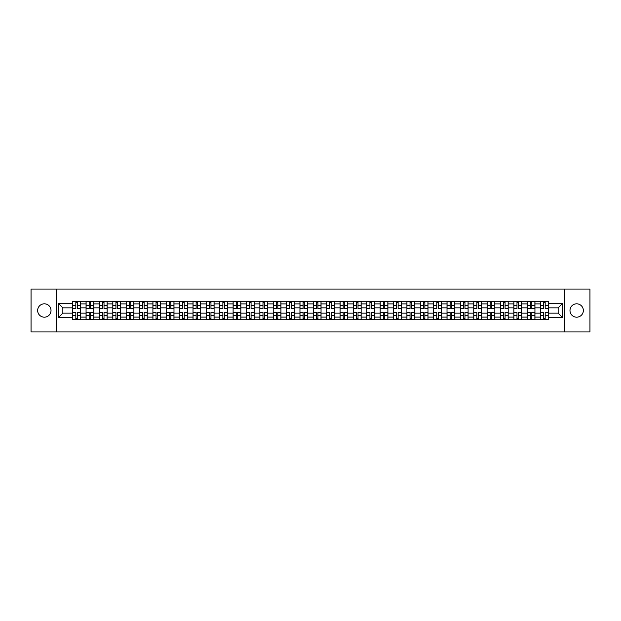 <?xml version="1.0" encoding="UTF-8"?>
<svg xmlns="http://www.w3.org/2000/svg" width="621" height="621" viewBox="0 0 621 621"><rect width="100%" height="100%" fill="white"/><g stroke="black" fill="none" stroke-linecap="round" stroke-linejoin="round"><path stroke-width="0.93" d="M576.668 303.816A6.684 6.684 0 0 0 569.985 310.5A6.684 6.684 0 0 0 576.668 317.184A6.684 6.684 0 0 0 583.352 310.5A6.684 6.684 0 0 0 576.668 303.816M44.332 303.816A6.684 6.684 0 0 0 37.648 310.5A6.684 6.684 0 0 0 44.332 317.184A6.684 6.684 0 0 0 51.015 310.5A6.684 6.684 0 0 0 44.332 303.816M564.411 331.925L589.95 331.925L589.95 289.075L31.05 289.075L31.05 331.925L564.411 331.925L564.411 289.075M86.063 319.714L86.063 303.902L80.412 303.902L80.412 319.714M80.412 303.902L80.412 301.286M86.063 303.902L86.063 301.286M93.779 301.286L93.779 319.714M99.438 319.714L99.438 301.286M107.146 301.286L107.146 319.714M112.805 319.714L112.805 301.286M120.513 301.286L120.513 319.714M126.172 319.714L126.172 301.286M133.88 301.286L133.88 319.714M139.539 319.714L139.539 301.286M147.255 301.286L147.255 319.714M152.906 319.714L152.906 301.286M160.622 301.286L160.622 319.714M166.273 319.714L166.273 301.286M173.989 301.286L173.989 319.714M179.648 319.714L179.648 301.286M187.356 301.286L187.356 319.714M193.015 319.714L193.015 301.286M200.723 301.286L200.723 319.714M206.382 319.714L206.382 301.286M214.09 301.286L214.09 319.714M219.749 319.714L219.749 301.286M227.465 301.286L227.465 319.714M233.116 319.714L233.116 301.286M240.832 301.286L240.832 319.714M246.483 319.714L246.483 301.286M254.199 301.286L254.199 319.714M259.857 319.714L259.857 301.286M267.566 301.286L267.566 319.714M273.224 319.714L273.224 301.286M280.933 301.286L280.933 319.714M286.591 319.714L286.591 301.286M294.307 301.286L294.307 319.714M299.959 319.714L299.959 301.286M307.674 301.286L307.674 319.714M313.326 319.714L313.326 301.286M321.041 301.286L321.041 319.714M326.693 319.714L326.693 301.286M334.409 301.286L334.409 319.714M340.067 319.714L340.067 301.286M347.776 301.286L347.776 319.714M353.434 319.714L353.434 301.286M361.143 301.286L361.143 319.714M366.801 319.714L366.801 301.286M374.517 301.286L374.517 319.714M380.168 319.714L380.168 301.286M387.884 301.286L387.884 319.714M393.535 319.714L393.535 301.286M401.251 301.286L401.251 319.714M406.91 319.714L406.91 301.286M414.618 301.286L414.618 319.714M420.277 319.714L420.277 301.286M427.985 301.286L427.985 319.714M433.644 319.714L433.644 301.286M441.352 301.286L441.352 319.714M447.011 319.714L447.011 301.286M454.727 301.286L454.727 319.714M460.378 319.714L460.378 301.286M468.094 301.286L468.094 319.714M473.745 319.714L473.745 301.286M481.461 301.286L481.461 319.714M487.12 319.714L487.12 301.286M494.828 301.286L494.828 319.714M500.487 319.714L500.487 301.286M508.195 301.286L508.195 319.714M513.854 319.714L513.854 301.286M521.562 301.286L521.562 319.714M527.221 319.714L527.221 301.286M534.937 301.286L534.937 319.714M540.588 319.714L540.588 301.286M540.588 313.155L534.937 313.155M527.221 313.155L521.562 313.155M513.854 313.155L508.195 313.155M500.487 313.155L494.828 313.155M487.12 313.155L481.461 313.155M473.745 313.155L468.094 313.155M460.378 313.155L454.727 313.155M447.011 313.155L441.352 313.155M433.644 313.155L427.985 313.155M420.277 313.155L414.618 313.155M406.91 313.155L401.251 313.155M393.535 313.155L387.884 313.155M380.168 313.155L374.517 313.155M366.801 313.155L361.143 313.155M353.434 313.155L347.776 313.155M340.067 313.155L334.409 313.155M326.693 313.155L321.041 313.155M313.326 313.155L307.674 313.155M299.959 313.155L294.307 313.155M286.591 313.155L280.933 313.155M273.224 313.155L267.566 313.155M259.857 313.155L254.199 313.155M246.483 313.155L240.832 313.155M233.116 313.155L227.465 313.155M219.749 313.155L214.09 313.155M206.382 313.155L200.723 313.155M193.015 313.155L187.356 313.155M179.648 313.155L173.989 313.155M166.273 313.155L160.622 313.155M152.906 313.155L147.255 313.155M139.539 313.155L133.88 313.155M126.172 313.155L120.513 313.155M112.805 313.155L107.146 313.155M99.438 313.155L93.779 313.155M86.063 313.155L80.412 313.155M540.588 307.845L534.937 307.845M527.221 307.845L521.562 307.845M513.854 307.845L508.195 307.845M500.487 307.845L494.828 307.845M487.12 307.845L481.461 307.845M473.745 307.845L468.094 307.845M460.378 307.845L454.727 307.845M447.011 307.845L441.352 307.845M433.644 307.845L427.985 307.845M420.277 307.845L414.618 307.845M406.91 307.845L401.251 307.845M393.535 307.845L387.884 307.845M380.168 307.845L374.517 307.845M366.801 307.845L361.143 307.845M353.434 307.845L347.776 307.845M340.067 307.845L334.409 307.845M326.693 307.845L321.041 307.845M313.326 307.845L307.674 307.845M299.959 307.845L294.307 307.845M286.591 307.845L280.933 307.845M273.224 307.845L267.566 307.845M259.857 307.845L254.199 307.845M246.483 307.845L240.832 307.845M233.116 307.845L227.465 307.845M219.749 307.845L214.09 307.845M206.382 307.845L200.723 307.845M193.015 307.845L187.356 307.845M179.648 307.845L173.989 307.845M166.273 307.845L160.622 307.845M152.906 307.845L147.255 307.845M139.539 307.845L133.88 307.845M126.172 307.845L120.513 307.845M112.805 307.845L107.146 307.845M99.438 307.845L93.779 307.845M86.063 307.845L80.412 307.845M62.845 313.155L72.696 313.155L72.696 307.845L62.845 307.845L62.845 313.155L58.304 317.696L58.304 303.304L72.696 303.304L72.696 307.845M548.304 307.845L548.304 313.155L558.155 313.155L558.155 307.845L548.304 307.845L548.304 301.286L72.696 301.286L72.696 303.304M548.304 303.304L562.696 303.304L562.696 317.696L548.304 317.696L548.304 313.155M72.696 313.155L72.696 319.714L548.304 319.714L548.304 317.696M72.696 317.696L58.304 317.696M56.589 331.925L56.589 289.075M77.283 318.426L75.824 318.426M75.824 302.574L77.283 302.574M90.65 318.426L89.191 318.426M89.191 302.574L90.65 302.574M104.017 318.426L102.566 318.426M102.566 302.574L104.017 302.574M117.385 318.426L115.933 318.426M115.933 302.574L117.385 302.574M130.759 318.426L129.3 318.426M129.3 302.574L130.759 302.574M144.126 318.426L142.667 318.426M142.667 302.574L144.126 302.574M157.493 318.426L156.034 318.426M156.034 302.574L157.493 302.574M170.86 318.426L169.401 318.426M169.401 302.574L170.86 302.574M184.227 318.426L182.776 318.426M182.776 302.574L184.227 302.574M197.594 318.426L196.143 318.426M196.143 302.574L197.594 302.574M210.969 318.426L209.51 318.426M209.51 302.574L210.969 302.574M224.336 318.426L222.877 318.426M222.877 302.574L224.336 302.574M237.703 318.426L236.244 318.426M236.244 302.574L237.703 302.574M251.07 318.426L249.611 318.426M249.611 302.574L251.07 302.574M264.437 318.426L262.986 318.426M262.986 302.574L264.437 302.574M277.804 318.426L276.353 318.426M276.353 302.574L277.804 302.574M291.179 318.426L289.72 318.426M289.72 302.574L291.179 302.574M304.546 318.426L303.087 318.426M303.087 302.574L304.546 302.574M317.913 318.426L316.454 318.426M316.454 302.574L317.913 302.574M331.28 318.426L329.821 318.426M329.821 302.574L331.28 302.574M344.647 318.426L343.196 318.426M343.196 302.574L344.647 302.574M358.014 318.426L356.563 318.426M356.563 302.574L358.014 302.574M371.389 318.426L369.93 318.426M369.93 302.574L371.389 302.574M384.756 318.426L383.297 318.426M383.297 302.574L384.756 302.574M398.123 318.426L396.664 318.426M396.664 302.574L398.123 302.574M411.49 318.426L410.031 318.426M410.031 302.574L411.49 302.574M424.857 318.426L423.406 318.426M423.406 302.574L424.857 302.574M438.224 318.426L436.773 318.426M436.773 302.574L438.224 302.574M451.599 318.426L450.14 318.426M450.14 302.574L451.599 302.574M464.966 318.426L463.507 318.426M463.507 302.574L464.966 302.574M478.333 318.426L476.874 318.426M476.874 302.574L478.333 302.574M491.7 318.426L490.241 318.426M490.241 302.574L491.7 302.574M505.067 318.426L503.615 318.426M503.615 302.574L505.067 302.574M518.434 318.426L516.982 318.426M516.982 302.574L518.434 302.574M531.809 318.426L530.35 318.426M530.35 302.574L531.809 302.574M545.176 318.426L543.717 318.426M543.717 302.574L545.176 302.574M58.304 303.304L62.845 307.845M558.155 313.155L562.696 317.696M558.155 307.845L562.696 303.304M77.283 308.474L80.365 308.66L77.283 308.66L77.283 301.371L80.365 301.371L78.65 301.371M80.365 308.474L80.365 301.371M75.824 302.489L77.283 302.489M74.458 301.371L72.742 301.371L72.742 308.66L75.824 308.66L75.824 301.371L74.582 301.371M72.742 301.371L78.525 301.371M75.824 312.34L75.824 319.629L72.742 319.629L72.742 312.34L75.824 312.34M77.283 318.511L75.824 318.511M74.582 319.629L80.365 319.629L80.365 312.34L77.283 312.34L77.283 319.629L78.525 319.629M90.65 308.474L93.732 308.66L90.65 308.66L90.65 301.371L93.732 301.371L92.024 301.371M93.732 308.474L93.732 301.371M89.191 302.489L90.65 302.489M87.825 301.371L86.109 301.371L86.109 308.66L89.191 308.66L89.191 301.371L87.949 301.371M86.109 301.371L91.892 301.371M104.017 308.474L107.107 308.66L104.017 308.66L104.017 301.371L107.107 301.371L105.391 301.371M107.107 308.474L107.107 301.371M102.566 302.489L104.017 302.489M101.192 301.371L99.476 301.371L99.476 308.66L102.566 308.66L102.566 301.371L101.316 301.371M99.476 301.371L105.259 301.371M89.191 312.34L89.191 319.629L86.109 319.629L86.109 312.34L89.191 312.34M90.65 318.511L89.191 318.511M87.949 319.629L93.732 319.629L93.732 312.34L90.65 312.34L90.65 319.629L91.892 319.629M102.566 312.34L102.566 319.629L99.476 319.629L99.476 312.34L102.566 312.34M104.017 318.511L102.566 318.511M101.316 319.629L107.107 319.629L107.107 312.34L104.017 312.34L104.017 319.629L105.259 319.629M117.385 308.474L120.474 308.66L117.385 308.66L117.385 301.371L120.474 301.371L118.758 301.371M120.474 308.474L120.474 301.371M115.933 302.489L117.385 302.489M114.559 301.371L112.843 301.371L112.843 308.66L115.933 308.66L115.933 301.371L114.691 301.371M112.843 301.371L118.627 301.371M130.759 308.474L133.841 308.66L130.759 308.66L130.759 301.371L133.841 301.371L132.126 301.371M133.841 308.474L133.841 301.371M129.3 302.489L130.759 302.489M127.926 301.371L126.21 301.371L126.21 308.66L129.3 308.66L129.3 301.371L128.058 301.371M126.21 301.371L132.001 301.371M144.126 308.474L147.208 308.66L144.126 308.66L144.126 301.371L147.208 301.371L145.493 301.371M147.208 308.474L147.208 301.371M142.667 302.489L144.126 302.489M141.293 301.371L139.585 301.371L139.585 308.66L142.667 308.66L142.667 301.371L141.425 301.371M139.585 301.371L145.368 301.371M115.933 312.34L115.933 319.629L112.843 319.629L112.843 312.34L115.933 312.34M117.385 318.511L115.933 318.511M114.691 319.629L120.474 319.629L120.474 312.34L117.385 312.34L117.385 319.629L118.627 319.629M129.3 312.34L129.3 319.629L126.21 319.629L126.21 312.34L129.3 312.34M130.759 318.511L129.3 318.511M128.058 319.629L133.841 319.629L133.841 312.34L130.759 312.34L130.759 319.629L132.001 319.629M142.667 312.34L142.667 319.629L139.585 319.629L139.585 312.34L142.667 312.34M144.126 318.511L142.667 318.511M141.425 319.629L147.208 319.629L147.208 312.34L144.126 312.34L144.126 319.629L145.368 319.629M157.493 308.474L160.575 308.66L157.493 308.66L157.493 301.371L160.575 301.371L158.867 301.371M160.575 308.474L160.575 301.371M156.034 302.489L157.493 302.489M154.668 301.371L152.952 301.371L152.952 308.66L156.034 308.66L156.034 301.371L154.792 301.371M152.952 301.371L158.735 301.371M156.034 312.34L156.034 319.629L152.952 319.629L152.952 312.34L156.034 312.34M157.493 318.511L156.034 318.511M154.792 319.629L160.575 319.629L160.575 312.34L157.493 312.34L157.493 319.629L158.735 319.629M170.86 308.474L173.942 308.66L170.86 308.66L170.86 301.371L173.942 301.371L172.234 301.371M173.942 308.474L173.942 301.371M169.401 302.489L170.86 302.489M168.035 301.371L166.319 301.371L166.319 308.66L169.401 308.66L169.401 301.371L168.159 301.371M166.319 301.371L172.102 301.371M169.401 312.34L169.401 319.629L166.319 319.629L166.319 312.34L169.401 312.34M170.86 318.511L169.401 318.511M168.159 319.629L173.942 319.629L173.942 312.34L170.86 312.34L170.86 319.629L172.102 319.629M184.227 308.474L187.317 308.66L184.227 308.66L184.227 301.371L187.317 301.371L185.601 301.371M187.317 308.474L187.317 301.371M182.776 302.489L184.227 302.489M181.402 301.371L179.686 301.371L179.686 308.66L182.776 308.66L182.776 301.371L181.526 301.371M179.686 301.371L185.469 301.371M182.776 312.34L182.776 319.629L179.686 319.629L179.686 312.34L182.776 312.34M184.227 318.511L182.776 318.511M181.526 319.629L187.317 319.629L187.317 312.34L184.227 312.34L184.227 319.629L185.469 319.629M197.594 308.474L200.684 308.66L197.594 308.66L197.594 301.371L200.684 301.371L198.968 301.371M200.684 308.474L200.684 301.371M196.143 302.489L197.594 302.489M194.769 301.371L193.053 301.371L193.053 308.66L196.143 308.66L196.143 301.371L194.901 301.371M193.053 301.371L198.836 301.371M196.143 312.34L196.143 319.629L193.053 319.629L193.053 312.34L196.143 312.34M197.594 318.511L196.143 318.511M194.901 319.629L200.684 319.629L200.684 312.34L197.594 312.34L197.594 319.629L198.836 319.629M210.969 308.474L214.051 308.66L210.969 308.66L210.969 301.371L214.051 301.371L212.335 301.371M214.051 308.474L214.051 301.371M209.51 302.489L210.969 302.489M208.136 301.371L206.42 301.371L206.42 308.66L209.51 308.66L209.51 301.371L208.268 301.371M206.42 301.371L212.211 301.371M209.51 312.34L209.51 319.629L206.42 319.629L206.42 312.34L209.51 312.34M210.969 318.511L209.51 318.511M208.268 319.629L214.051 319.629L214.051 312.34L210.969 312.34L210.969 319.629L212.211 319.629M224.336 308.474L227.418 308.66L224.336 308.66L224.336 301.371L227.418 301.371L225.702 301.371M227.418 308.474L227.418 301.371M222.877 302.489L224.336 302.489M221.503 301.371L219.795 301.371L219.795 308.66L222.877 308.66L222.877 301.371L221.635 301.371M219.795 301.371L225.578 301.371M222.877 312.34L222.877 319.629L219.795 319.629L219.795 312.34L222.877 312.34M224.336 318.511L222.877 318.511M221.635 319.629L227.418 319.629L227.418 312.34L224.336 312.34L224.336 319.629L225.578 319.629M237.703 308.474L240.785 308.66L237.703 308.66L237.703 301.371L240.785 301.371L239.077 301.371M240.785 308.474L240.785 301.371M236.244 302.489L237.703 302.489M234.878 301.371L233.162 301.371L233.162 308.66L236.244 308.66L236.244 301.371L235.002 301.371M233.162 301.371L238.945 301.371M236.244 312.34L236.244 319.629L233.162 319.629L233.162 312.34L236.244 312.34M237.703 318.511L236.244 318.511M235.002 319.629L240.785 319.629L240.785 312.34L237.703 312.34L237.703 319.629L238.945 319.629M251.07 308.474L254.152 308.66L251.07 308.66L251.07 301.371L254.152 301.371L252.444 301.371M254.152 308.474L254.152 301.371M249.611 302.489L251.07 302.489M248.245 301.371L246.529 301.371L246.529 308.66L249.611 308.66L249.611 301.371L248.369 301.371M246.529 301.371L252.312 301.371M249.611 312.34L249.611 319.629L246.529 319.629L246.529 312.34L249.611 312.34M251.07 318.511L249.611 318.511M248.369 319.629L254.152 319.629L254.152 312.34L251.07 312.34L251.07 319.629L252.312 319.629M264.437 308.474L267.527 308.66L264.437 308.66L264.437 301.371L267.527 301.371L265.811 301.371M267.527 308.474L267.527 301.371M262.986 302.489L264.437 302.489M261.612 301.371L259.896 301.371L259.896 308.66L262.986 308.66L262.986 301.371L261.736 301.371M259.896 301.371L265.679 301.371M262.986 312.34L262.986 319.629L259.896 319.629L259.896 312.34L262.986 312.34M264.437 318.511L262.986 318.511M261.736 319.629L267.527 319.629L267.527 312.34L264.437 312.34L264.437 319.629L265.679 319.629M277.804 308.474L280.894 308.66L277.804 308.66L277.804 301.371L280.894 301.371L279.178 301.371M280.894 308.474L280.894 301.371M276.353 302.489L277.804 302.489M274.979 301.371L273.263 301.371L273.263 308.66L276.353 308.66L276.353 301.371L275.111 301.371M273.263 301.371L279.046 301.371M276.353 312.34L276.353 319.629L273.263 319.629L273.263 312.34L276.353 312.34M277.804 318.511L276.353 318.511M275.111 319.629L280.894 319.629L280.894 312.34L277.804 312.34L277.804 319.629L279.046 319.629M291.179 308.474L294.261 308.66L291.179 308.66L291.179 301.371L294.261 301.371L292.545 301.371M294.261 308.474L294.261 301.371M289.72 302.489L291.179 302.489M288.346 301.371L286.63 301.371L286.63 308.66L289.72 308.66L289.72 301.371L288.478 301.371M286.63 301.371L292.421 301.371M289.72 312.34L289.72 319.629L286.63 319.629L286.63 312.34L289.72 312.34M291.179 318.511L289.72 318.511M288.478 319.629L294.261 319.629L294.261 312.34L291.179 312.34L291.179 319.629L292.421 319.629M304.546 308.474L307.628 308.66L304.546 308.66L304.546 301.371L307.628 301.371L305.912 301.371M307.628 308.474L307.628 301.371M303.087 302.489L304.546 302.489M301.713 301.371L300.005 301.371L300.005 308.66L303.087 308.66L303.087 301.371L301.845 301.371M300.005 301.371L305.788 301.371M303.087 312.34L303.087 319.629L300.005 319.629L300.005 312.34L303.087 312.34M304.546 318.511L303.087 318.511M301.845 319.629L307.628 319.629L307.628 312.34L304.546 312.34L304.546 319.629L305.788 319.629M317.913 308.474L320.995 308.66L317.913 308.66L317.913 301.371L320.995 301.371L319.287 301.371M320.995 308.474L320.995 301.371M316.454 302.489L317.913 302.489M315.088 301.371L313.372 301.371L313.372 308.66L316.454 308.66L316.454 301.371L315.212 301.371M313.372 301.371L319.155 301.371M316.454 312.34L316.454 319.629L313.372 319.629L313.372 312.34L316.454 312.34M317.913 318.511L316.454 318.511M315.212 319.629L320.995 319.629L320.995 312.34L317.913 312.34L317.913 319.629L319.155 319.629M331.28 308.474L334.37 308.66L331.28 308.66L331.28 301.371L334.37 301.371L332.654 301.371M334.37 308.474L334.37 301.371M329.821 302.489L331.28 302.489M328.455 301.371L326.739 301.371L326.739 308.66L329.821 308.66L329.821 301.371L328.579 301.371M326.739 301.371L332.522 301.371M329.821 312.34L329.821 319.629L326.739 319.629L326.739 312.34L329.821 312.34M331.28 318.511L329.821 318.511M328.579 319.629L334.37 319.629L334.37 312.34L331.28 312.34L331.28 319.629L332.522 319.629M344.647 308.474L347.737 308.66L344.647 308.66L344.647 301.371L347.737 301.371L346.021 301.371M347.737 308.474L347.737 301.371M343.196 302.489L344.647 302.489M341.822 301.371L340.106 301.371L340.106 308.66L343.196 308.66L343.196 301.371L341.954 301.371M340.106 301.371L345.889 301.371M343.196 312.34L343.196 319.629L340.106 319.629L340.106 312.34L343.196 312.34M344.647 318.511L343.196 318.511M341.954 319.629L347.737 319.629L347.737 312.34L344.647 312.34L344.647 319.629L345.889 319.629M358.014 308.474L361.104 308.66L358.014 308.66L358.014 301.371L361.104 301.371L359.388 301.371M361.104 308.474L361.104 301.371M356.563 302.489L358.014 302.489M355.189 301.371L353.473 301.371L353.473 308.66L356.563 308.66L356.563 301.371L355.321 301.371M353.473 301.371L359.264 301.371M356.563 312.34L356.563 319.629L353.473 319.629L353.473 312.34L356.563 312.34M358.014 318.511L356.563 318.511M355.321 319.629L361.104 319.629L361.104 312.34L358.014 312.34L358.014 319.629L359.264 319.629M371.389 308.474L374.471 308.66L371.389 308.66L371.389 301.371L374.471 301.371L372.755 301.371M374.471 308.474L374.471 301.371M369.93 302.489L371.389 302.489M368.556 301.371L366.848 301.371L366.848 308.66L369.93 308.66L369.93 301.371L368.688 301.371M366.848 301.371L372.631 301.371M369.93 312.34L369.93 319.629L366.848 319.629L366.848 312.34L369.93 312.34M371.389 318.511L369.93 318.511M368.688 319.629L374.471 319.629L374.471 312.34L371.389 312.34L371.389 319.629L372.631 319.629M384.756 308.474L387.838 308.66L384.756 308.66L384.756 301.371L387.838 301.371L386.122 301.371M387.838 308.474L387.838 301.371M383.297 302.489L384.756 302.489M381.923 301.371L380.215 301.371L380.215 308.66L383.297 308.66L383.297 301.371L382.055 301.371M380.215 301.371L385.998 301.371M383.297 312.34L383.297 319.629L380.215 319.629L380.215 312.34L383.297 312.34M384.756 318.511L383.297 318.511M382.055 319.629L387.838 319.629L387.838 312.34L384.756 312.34L384.756 319.629L385.998 319.629M398.123 308.474L401.205 308.66L398.123 308.66L398.123 301.371L401.205 301.371L399.497 301.371M401.205 308.474L401.205 301.371M396.664 302.489L398.123 302.489M395.298 301.371L393.582 301.371L393.582 308.66L396.664 308.66L396.664 301.371L395.422 301.371M393.582 301.371L399.365 301.371M396.664 312.34L396.664 319.629L393.582 319.629L393.582 312.34L396.664 312.34M398.123 318.511L396.664 318.511M395.422 319.629L401.205 319.629L401.205 312.34L398.123 312.34L398.123 319.629L399.365 319.629M411.49 308.474L414.58 308.66L411.49 308.66L411.49 301.371L414.58 301.371L412.864 301.371M414.58 308.474L414.58 301.371M410.031 302.489L411.49 302.489M408.665 301.371L406.949 301.371L406.949 308.66L410.031 308.66L410.031 301.371L408.789 301.371M406.949 301.371L412.732 301.371M410.031 312.34L410.031 319.629L406.949 319.629L406.949 312.34L410.031 312.34M411.49 318.511L410.031 318.511M408.789 319.629L414.58 319.629L414.58 312.34L411.49 312.34L411.49 319.629L412.732 319.629M424.857 308.474L427.947 308.66L424.857 308.66L424.857 301.371L427.947 301.371L426.231 301.371M427.947 308.474L427.947 301.371M423.406 302.489L424.857 302.489M422.032 301.371L420.316 301.371L420.316 308.66L423.406 308.66L423.406 301.371L422.164 301.371M420.316 301.371L426.099 301.371M423.406 312.34L423.406 319.629L420.316 319.629L420.316 312.34L423.406 312.34M424.857 318.511L423.406 318.511M422.164 319.629L427.947 319.629L427.947 312.34L424.857 312.34L424.857 319.629L426.099 319.629M438.224 308.474L441.314 308.66L438.224 308.66L438.224 301.371L441.314 301.371L439.598 301.371M441.314 308.474L441.314 301.371M436.773 302.489L438.224 302.489M435.399 301.371L433.683 301.371L433.683 308.66L436.773 308.66L436.773 301.371L435.531 301.371M433.683 301.371L439.474 301.371M436.773 312.34L436.773 319.629L433.683 319.629L433.683 312.34L436.773 312.34M438.224 318.511L436.773 318.511M435.531 319.629L441.314 319.629L441.314 312.34L438.224 312.34L438.224 319.629L439.474 319.629M451.599 308.474L454.681 308.66L451.599 308.66L451.599 301.371L454.681 301.371L452.965 301.371M454.681 308.474L454.681 301.371M450.14 302.489L451.599 302.489M448.766 301.371L447.058 301.371L447.058 308.66L450.14 308.66L450.14 301.371L448.898 301.371M447.058 301.371L452.841 301.371M450.14 312.34L450.14 319.629L447.058 319.629L447.058 312.34L450.14 312.34M451.599 318.511L450.14 318.511M448.898 319.629L454.681 319.629L454.681 312.34L451.599 312.34L451.599 319.629L452.841 319.629M464.966 308.474L468.048 308.66L464.966 308.66L464.966 301.371L468.048 301.371L466.332 301.371M468.048 308.474L468.048 301.371M463.507 302.489L464.966 302.489M462.133 301.371L460.425 301.371L460.425 308.66L463.507 308.66L463.507 301.371L462.265 301.371M460.425 301.371L466.208 301.371M463.507 312.34L463.507 319.629L460.425 319.629L460.425 312.34L463.507 312.34M464.966 318.511L463.507 318.511M462.265 319.629L468.048 319.629L468.048 312.34L464.966 312.34L464.966 319.629L466.208 319.629M478.333 308.474L481.415 308.66L478.333 308.66L478.333 301.371L481.415 301.371L479.707 301.371M481.415 308.474L481.415 301.371M476.874 302.489L478.333 302.489M475.507 301.371L473.792 301.371L473.792 308.66L476.874 308.66L476.874 301.371L475.632 301.371M473.792 301.371L479.575 301.371M476.874 312.34L476.874 319.629L473.792 319.629L473.792 312.34L476.874 312.34M478.333 318.511L476.874 318.511M475.632 319.629L481.415 319.629L481.415 312.34L478.333 312.34L478.333 319.629L479.575 319.629M491.7 308.474L494.79 308.66L491.7 308.66L491.7 301.371L494.79 301.371L493.074 301.371M494.79 308.474L494.79 301.371M490.241 302.489L491.7 302.489M488.874 301.371L487.159 301.371L487.159 308.66L490.241 308.66L490.241 301.371L488.999 301.371M487.159 301.371L492.942 301.371M490.241 312.34L490.241 319.629L487.159 319.629L487.159 312.34L490.241 312.34M491.7 318.511L490.241 318.511M488.999 319.629L494.79 319.629L494.79 312.34L491.7 312.34L491.7 319.629L492.942 319.629M505.067 308.474L508.157 308.66L505.067 308.66L505.067 301.371L508.157 301.371L506.441 301.371M508.157 308.474L508.157 301.371M503.615 302.489L505.067 302.489M502.242 301.371L500.526 301.371L500.526 308.66L503.615 308.66L503.615 301.371L502.373 301.371M500.526 301.371L506.309 301.371M503.615 312.34L503.615 319.629L500.526 319.629L500.526 312.34L503.615 312.34M505.067 318.511L503.615 318.511M502.373 319.629L508.157 319.629L508.157 312.34L505.067 312.34L505.067 319.629L506.309 319.629M518.434 308.474L521.524 308.66L518.434 308.66L518.434 301.371L521.524 301.371L519.808 301.371M521.524 308.474L521.524 301.371M516.982 302.489L518.434 302.489M515.609 301.371L513.893 301.371L513.893 308.66L516.982 308.66L516.982 301.371L515.74 301.371M513.893 301.371L519.684 301.371M516.982 312.34L516.982 319.629L513.893 319.629L513.893 312.34L516.982 312.34M518.434 318.511L516.982 318.511M515.74 319.629L521.524 319.629L521.524 312.34L518.434 312.34L518.434 319.629L519.684 319.629M531.809 308.474L534.891 308.66L531.809 308.66L531.809 301.371L534.891 301.371L533.175 301.371M534.891 308.474L534.891 301.371M530.35 302.489L531.809 302.489M528.976 301.371L527.268 301.371L527.268 308.66L530.35 308.66L530.35 301.371L529.108 301.371M527.268 301.371L533.051 301.371M530.35 312.34L530.35 319.629L527.268 319.629L527.268 312.34L530.35 312.34M531.809 318.511L530.35 318.511M529.108 319.629L534.891 319.629L534.891 312.34L531.809 312.34L531.809 319.629L533.051 319.629M545.176 308.474L548.258 308.66L545.176 308.66L545.176 301.371L548.258 301.371L546.542 301.371M548.258 308.474L548.258 301.371M543.717 302.489L545.176 302.489M542.35 301.371L540.635 301.371L540.635 308.66L543.717 308.66L543.717 301.371L542.475 301.371M540.635 301.371L546.418 301.371M543.717 312.34L543.717 319.629L540.635 319.629L540.635 312.34L543.717 312.34M545.176 318.511L543.717 318.511M542.475 319.629L548.258 319.629L548.258 312.34L545.176 312.34L545.176 319.629L546.418 319.629M527.221 303.902L521.562 303.902M513.854 303.902L508.195 303.902M500.487 303.902L494.828 303.902M487.12 303.902L481.461 303.902M473.745 303.902L468.094 303.902M460.378 303.902L454.727 303.902M447.011 303.902L441.352 303.902M433.644 303.902L427.985 303.902M420.277 303.902L414.618 303.902M406.91 303.902L401.251 303.902M393.535 303.902L387.884 303.902M380.168 303.902L374.517 303.902M366.801 303.902L361.143 303.902M353.434 303.902L347.776 303.902M340.067 303.902L334.409 303.902M326.693 303.902L321.041 303.902M313.326 303.902L307.674 303.902M299.959 303.902L294.307 303.902M286.591 303.902L280.933 303.902M273.224 303.902L267.566 303.902M259.857 303.902L254.199 303.902M246.483 303.902L240.832 303.902M233.116 303.902L227.465 303.902M219.749 303.902L214.09 303.902M206.382 303.902L200.723 303.902M193.015 303.902L187.356 303.902M179.648 303.902L173.989 303.902M166.273 303.902L160.622 303.902M152.906 303.902L147.255 303.902M139.539 303.902L133.88 303.902M126.172 303.902L120.513 303.902M112.805 303.902L107.146 303.902M99.438 303.902L93.779 303.902M540.588 303.902L534.937 303.902M527.221 317.098L521.562 317.098M513.854 317.098L508.195 317.098M500.487 317.098L494.828 317.098M487.12 317.098L481.461 317.098M473.745 317.098L468.094 317.098M460.378 317.098L454.727 317.098M447.011 317.098L441.352 317.098M433.644 317.098L427.985 317.098M420.277 317.098L414.618 317.098M406.91 317.098L401.251 317.098M393.535 317.098L387.884 317.098M380.168 317.098L374.517 317.098M366.801 317.098L361.143 317.098M353.434 317.098L347.776 317.098M340.067 317.098L334.409 317.098M326.693 317.098L321.041 317.098M313.326 317.098L307.674 317.098M299.959 317.098L294.307 317.098M286.591 317.098L280.933 317.098M273.224 317.098L267.566 317.098M259.857 317.098L254.199 317.098M246.483 317.098L240.832 317.098M233.116 317.098L227.465 317.098M219.749 317.098L214.09 317.098M206.382 317.098L200.723 317.098M193.015 317.098L187.356 317.098M179.648 317.098L173.989 317.098M166.273 317.098L160.622 317.098M152.906 317.098L147.255 317.098M139.539 317.098L133.88 317.098M126.172 317.098L120.513 317.098M112.805 317.098L107.146 317.098M99.438 317.098L93.779 317.098M86.063 317.098L80.412 317.098M540.588 317.098L534.937 317.098M77.283 305.586L80.365 305.586M72.742 308.474L75.824 308.474M72.742 305.586L75.824 305.586M75.824 312.526L72.742 312.526M75.824 315.414L72.742 315.414M80.365 312.526L77.283 312.526M80.365 315.414L77.283 315.414M90.65 305.586L93.732 305.586M86.109 308.474L89.191 308.474M86.109 305.586L89.191 305.586M104.017 305.586L107.107 305.586M99.476 308.474L102.566 308.474M99.476 305.586L102.566 305.586M89.191 312.526L86.109 312.526M89.191 315.414L86.109 315.414M93.732 312.526L90.65 312.526M93.732 315.414L90.65 315.414M102.566 312.526L99.476 312.526M102.566 315.414L99.476 315.414M107.107 312.526L104.017 312.526M107.107 315.414L104.017 315.414M117.385 305.586L120.474 305.586M112.843 308.474L115.933 308.474M112.843 305.586L115.933 305.586M130.759 305.586L133.841 305.586M126.21 308.474L129.3 308.474M126.21 305.586L129.3 305.586M144.126 305.586L147.208 305.586M139.585 308.474L142.667 308.474M139.585 305.586L142.667 305.586M115.933 312.526L112.843 312.526M115.933 315.414L112.843 315.414M120.474 312.526L117.385 312.526M120.474 315.414L117.385 315.414M129.3 312.526L126.21 312.526M129.3 315.414L126.21 315.414M133.841 312.526L130.759 312.526M133.841 315.414L130.759 315.414M142.667 312.526L139.585 312.526M142.667 315.414L139.585 315.414M147.208 312.526L144.126 312.526M147.208 315.414L144.126 315.414M157.493 305.586L160.575 305.586M152.952 308.474L156.034 308.474M152.952 305.586L156.034 305.586M156.034 312.526L152.952 312.526M156.034 315.414L152.952 315.414M160.575 312.526L157.493 312.526M160.575 315.414L157.493 315.414M170.86 305.586L173.942 305.586M166.319 308.474L169.401 308.474M166.319 305.586L169.401 305.586M169.401 312.526L166.319 312.526M169.401 315.414L166.319 315.414M173.942 312.526L170.86 312.526M173.942 315.414L170.86 315.414M184.227 305.586L187.317 305.586M179.686 308.474L182.776 308.474M179.686 305.586L182.776 305.586M182.776 312.526L179.686 312.526M182.776 315.414L179.686 315.414M187.317 312.526L184.227 312.526M187.317 315.414L184.227 315.414M197.594 305.586L200.684 305.586M193.053 308.474L196.143 308.474M193.053 305.586L196.143 305.586M196.143 312.526L193.053 312.526M196.143 315.414L193.053 315.414M200.684 312.526L197.594 312.526M200.684 315.414L197.594 315.414M210.969 305.586L214.051 305.586M206.42 308.474L209.51 308.474M206.42 305.586L209.51 305.586M209.51 312.526L206.42 312.526M209.51 315.414L206.42 315.414M214.051 312.526L210.969 312.526M214.051 315.414L210.969 315.414M224.336 305.586L227.418 305.586M219.795 308.474L222.877 308.474M219.795 305.586L222.877 305.586M222.877 312.526L219.795 312.526M222.877 315.414L219.795 315.414M227.418 312.526L224.336 312.526M227.418 315.414L224.336 315.414M237.703 305.586L240.785 305.586M233.162 308.474L236.244 308.474M233.162 305.586L236.244 305.586M236.244 312.526L233.162 312.526M236.244 315.414L233.162 315.414M240.785 312.526L237.703 312.526M240.785 315.414L237.703 315.414M251.07 305.586L254.152 305.586M246.529 308.474L249.611 308.474M246.529 305.586L249.611 305.586M249.611 312.526L246.529 312.526M249.611 315.414L246.529 315.414M254.152 312.526L251.07 312.526M254.152 315.414L251.07 315.414M264.437 305.586L267.527 305.586M259.896 308.474L262.986 308.474M259.896 305.586L262.986 305.586M262.986 312.526L259.896 312.526M262.986 315.414L259.896 315.414M267.527 312.526L264.437 312.526M267.527 315.414L264.437 315.414M277.804 305.586L280.894 305.586M273.263 308.474L276.353 308.474M273.263 305.586L276.353 305.586M276.353 312.526L273.263 312.526M276.353 315.414L273.263 315.414M280.894 312.526L277.804 312.526M280.894 315.414L277.804 315.414M291.179 305.586L294.261 305.586M286.63 308.474L289.72 308.474M286.63 305.586L289.72 305.586M289.72 312.526L286.63 312.526M289.72 315.414L286.63 315.414M294.261 312.526L291.179 312.526M294.261 315.414L291.179 315.414M304.546 305.586L307.628 305.586M300.005 308.474L303.087 308.474M300.005 305.586L303.087 305.586M303.087 312.526L300.005 312.526M303.087 315.414L300.005 315.414M307.628 312.526L304.546 312.526M307.628 315.414L304.546 315.414M317.913 305.586L320.995 305.586M313.372 308.474L316.454 308.474M313.372 305.586L316.454 305.586M316.454 312.526L313.372 312.526M316.454 315.414L313.372 315.414M320.995 312.526L317.913 312.526M320.995 315.414L317.913 315.414M331.28 305.586L334.37 305.586M326.739 308.474L329.821 308.474M326.739 305.586L329.821 305.586M329.821 312.526L326.739 312.526M329.821 315.414L326.739 315.414M334.37 312.526L331.28 312.526M334.37 315.414L331.28 315.414M344.647 305.586L347.737 305.586M340.106 308.474L343.196 308.474M340.106 305.586L343.196 305.586M343.196 312.526L340.106 312.526M343.196 315.414L340.106 315.414M347.737 312.526L344.647 312.526M347.737 315.414L344.647 315.414M358.014 305.586L361.104 305.586M353.473 308.474L356.563 308.474M353.473 305.586L356.563 305.586M356.563 312.526L353.473 312.526M356.563 315.414L353.473 315.414M361.104 312.526L358.014 312.526M361.104 315.414L358.014 315.414M371.389 305.586L374.471 305.586M366.848 308.474L369.93 308.474M366.848 305.586L369.93 305.586M369.93 312.526L366.848 312.526M369.93 315.414L366.848 315.414M374.471 312.526L371.389 312.526M374.471 315.414L371.389 315.414M384.756 305.586L387.838 305.586M380.215 308.474L383.297 308.474M380.215 305.586L383.297 305.586M383.297 312.526L380.215 312.526M383.297 315.414L380.215 315.414M387.838 312.526L384.756 312.526M387.838 315.414L384.756 315.414M398.123 305.586L401.205 305.586M393.582 308.474L396.664 308.474M393.582 305.586L396.664 305.586M396.664 312.526L393.582 312.526M396.664 315.414L393.582 315.414M401.205 312.526L398.123 312.526M401.205 315.414L398.123 315.414M411.49 305.586L414.58 305.586M406.949 308.474L410.031 308.474M406.949 305.586L410.031 305.586M410.031 312.526L406.949 312.526M410.031 315.414L406.949 315.414M414.58 312.526L411.49 312.526M414.58 315.414L411.49 315.414M424.857 305.586L427.947 305.586M420.316 308.474L423.406 308.474M420.316 305.586L423.406 305.586M423.406 312.526L420.316 312.526M423.406 315.414L420.316 315.414M427.947 312.526L424.857 312.526M427.947 315.414L424.857 315.414M438.224 305.586L441.314 305.586M433.683 308.474L436.773 308.474M433.683 305.586L436.773 305.586M436.773 312.526L433.683 312.526M436.773 315.414L433.683 315.414M441.314 312.526L438.224 312.526M441.314 315.414L438.224 315.414M451.599 305.586L454.681 305.586M447.058 308.474L450.14 308.474M447.058 305.586L450.14 305.586M450.14 312.526L447.058 312.526M450.14 315.414L447.058 315.414M454.681 312.526L451.599 312.526M454.681 315.414L451.599 315.414M464.966 305.586L468.048 305.586M460.425 308.474L463.507 308.474M460.425 305.586L463.507 305.586M463.507 312.526L460.425 312.526M463.507 315.414L460.425 315.414M468.048 312.526L464.966 312.526M468.048 315.414L464.966 315.414M478.333 305.586L481.415 305.586M473.792 308.474L476.874 308.474M473.792 305.586L476.874 305.586M476.874 312.526L473.792 312.526M476.874 315.414L473.792 315.414M481.415 312.526L478.333 312.526M481.415 315.414L478.333 315.414M491.7 305.586L494.79 305.586M487.159 308.474L490.241 308.474M487.159 305.586L490.241 305.586M490.241 312.526L487.159 312.526M490.241 315.414L487.159 315.414M494.79 312.526L491.7 312.526M494.79 315.414L491.7 315.414M505.067 305.586L508.157 305.586M500.526 308.474L503.615 308.474M500.526 305.586L503.615 305.586M503.615 312.526L500.526 312.526M503.615 315.414L500.526 315.414M508.157 312.526L505.067 312.526M508.157 315.414L505.067 315.414M518.434 305.586L521.524 305.586M513.893 308.474L516.982 308.474M513.893 305.586L516.982 305.586M516.982 312.526L513.893 312.526M516.982 315.414L513.893 315.414M521.524 312.526L518.434 312.526M521.524 315.414L518.434 315.414M531.809 305.586L534.891 305.586M527.268 308.474L530.35 308.474M527.268 305.586L530.35 305.586M530.35 312.526L527.268 312.526M530.35 315.414L527.268 315.414M534.891 312.526L531.809 312.526M534.891 315.414L531.809 315.414M545.176 305.586L548.258 305.586M540.635 308.474L543.717 308.474M540.635 305.586L543.717 305.586M543.717 312.526L540.635 312.526M543.717 315.414L540.635 315.414M548.258 312.526L545.176 312.526M548.258 315.414L545.176 315.414"/></g></svg>
